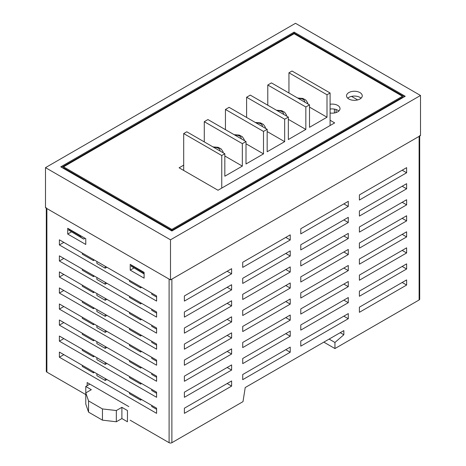 <?xml version="1.0" encoding="UTF-8"?>
<svg xmlns="http://www.w3.org/2000/svg" width="466" height="466" viewBox="0 0 466 466"><rect width="100%" height="100%" fill="white"/><g stroke="black" fill="none" stroke-linecap="round" stroke-linejoin="round"><path stroke-width="0.7" d="M45.493 167.644L45.493 207.737L170.498 279.909L420.507 135.565L420.507 95.472L295.502 23.3L45.493 167.644L170.498 239.815L420.507 95.472M330.085 109.061A7.858 4.538 180 0 1 338.834 111.03M347.735 98.198A7.858 4.538 180 0 1 361.057 98.198M330.085 125.063L330.505 125.302M183.278 170.207L183.691 169.968M330.085 104.25A7.858 4.538 180 0 1 340.029 108.625A7.858 4.538 180 0 1 330.085 112.999M348.842 99.002A7.858 4.538 180 0 1 346.535 95.792A7.858 4.538 180 0 1 354.393 91.254A7.858 4.538 180 0 1 362.251 95.792A7.858 4.538 180 0 1 357.399 99.986A7.858 4.538 180 0 1 348.842 99.002M294.116 33.727L402.455 96.276L171.884 229.389L63.545 166.84L294.116 33.727M330.085 120.251L334.67 122.896L218.001 190.256L179.107 167.801L183.691 165.156M405.228 96.276L294.116 32.119L60.772 166.84L171.884 230.996L405.228 96.276M170.498 239.815L170.498 279.909M402.455 96.276L402.455 97.237L171.884 230.35L171.884 229.389M63.545 166.84L63.545 167.801L171.884 230.35M294.116 32.119L294.116 33.086L404.395 96.753M61.605 167.323L294.116 33.086M80.909 235.883L80.63 237.008L83.688 239.093L68.688 230.111L68.962 228.992M85.074 238.289L83.688 239.093M143.411 271.969L143.132 273.093L144.105 273.758M144.105 273.979L131.191 266.197L131.464 265.078M143.132 273.093L131.191 266.197M143.132 272.132L131.191 265.236M80.63 237.008L68.688 230.111M80.63 236.046L68.688 229.15M85.785 386.477L85.785 392.896L88.557 400.911L88.557 412.142L85.785 404.121L85.785 392.896L91.336 389.687L85.785 386.477L89.868 384.118M127.451 410.534L127.451 421.765L121.894 418.555L121.894 407.331L127.451 410.534M102.45 408.932L116.337 410.534L116.337 421.765L102.45 420.157L102.45 408.932L88.557 400.911M102.45 420.157L88.557 412.142M116.337 421.765L121.894 418.555M116.337 410.534L121.894 407.331M85.785 394.591L46.88 372.13A1.963 1.136 180 0 1 46.303 371.332L46.303 208.209M85.773 244.469L85.773 238.691L67.716 228.27L67.716 234.043L85.773 244.469M59.38 357.218L156.605 413.348L156.605 408.216L59.38 352.086L59.38 357.218L63.825 354.649M59.38 341.176L156.605 397.312L156.605 392.18L59.38 336.044L59.38 341.176L63.825 338.613M59.38 325.14L156.605 381.275L156.605 376.144L59.38 320.008L59.38 325.14L63.825 322.571M59.38 309.104L156.605 365.233L156.605 360.102L59.38 303.972L59.38 309.104L63.825 306.535M59.38 293.062L156.605 349.197L156.605 344.065L59.38 287.93L59.38 293.062L63.825 290.499M59.38 277.025L156.605 333.161L156.605 328.023L59.38 271.894L59.38 277.025L63.825 274.457M59.38 260.989L156.605 317.119L156.605 311.987L59.38 255.851L59.38 260.989L63.825 258.42M59.38 244.947L156.605 301.083L156.605 295.951L59.38 239.815L59.38 244.947L63.825 242.384M144.105 278.144L144.105 272.371L130.218 264.356L130.218 270.129L144.105 278.144M128.826 406.614L87.159 382.557L87.159 385.685M419.697 136.037L419.697 299.16A1.963 1.136 180 0 1 419.12 299.958L334.949 348.556L334.949 342.463L343.838 334.763L343.838 330.592L245.221 387.531L243.002 401.64L171.884 442.7A1.963 1.136 180 0 1 169.106 442.7L130.148 420.204M46.303 207.737A1.963 1.136 0 0 0 46.88 208.541L169.106 279.111L169.106 442.7M334.949 348.556L323.835 342.143M359.397 194.91L406.62 167.644L406.62 172.775L359.397 200.042L359.397 194.91M300.78 228.748L348.283 201.324L348.283 206.455L300.78 233.88L300.78 228.748M242.722 262.271L290.225 234.847L290.225 239.978L242.722 267.402L242.722 262.271M184.385 295.951L231.614 268.684L231.614 273.816L184.385 301.083L184.385 295.951M359.397 226.983L406.62 199.722L406.62 204.854L359.397 232.12L359.397 226.983M300.78 260.826L348.283 233.402L348.283 238.534L300.78 265.958L300.78 260.826M242.722 294.343L290.225 266.919L290.225 272.051L242.722 299.481L242.722 294.343M184.385 328.023L231.614 300.762L231.614 305.894L184.385 333.161L184.385 328.023M359.397 259.061L406.62 231.8L406.62 236.932L359.397 264.193L359.397 259.061M300.78 292.904L348.283 265.48L348.283 270.612L300.78 298.036L300.78 292.904M242.722 326.421L290.225 298.997L290.225 304.129L242.722 331.553L242.722 326.421M184.385 360.102L231.614 332.841L231.614 337.972L184.385 365.233L184.385 360.102M359.397 291.139L406.62 263.873L406.62 269.004L359.397 296.271L359.397 291.139M300.78 324.977L348.283 297.553L348.283 302.684L300.78 330.114L300.78 324.977M242.722 358.5L290.225 331.076L290.225 336.207L242.722 363.631L242.722 358.5M184.385 392.18L231.614 364.913L231.614 370.045L184.385 397.312L184.385 392.18M184.385 408.216L231.614 380.955L231.614 386.087L184.385 413.348L184.385 408.216M242.722 374.536L290.225 347.112L290.225 352.244L242.722 379.668L242.722 374.536M300.78 341.019L348.283 313.595L348.283 318.727L300.78 346.151L300.78 341.019M359.397 307.176L406.62 279.915L406.62 285.046L359.397 312.307L359.397 307.176M184.385 376.144L231.614 348.877L231.614 354.009L184.385 381.275L184.385 376.144M242.722 342.463L290.225 315.033L290.225 320.165L242.722 347.595L242.722 342.463M300.78 308.941L348.283 281.516L348.283 286.648L300.78 314.072L300.78 308.941M359.397 275.103L406.62 247.836L406.62 252.968L359.397 280.235L359.397 275.103M184.385 344.065L231.614 316.798L231.614 321.93L184.385 349.197L184.385 344.065M242.722 310.385L290.225 282.961L290.225 288.093L242.722 315.517L242.722 310.385M300.78 276.862L348.283 249.438L348.283 254.57L300.78 281.994L300.78 276.862M359.397 243.025L406.62 215.758L406.62 220.89L359.397 248.157L359.397 243.025M184.385 311.987L231.614 284.72L231.614 289.858L184.385 317.119L184.385 311.987M242.722 278.307L290.225 250.883L290.225 256.015L242.722 283.439L242.722 278.307M300.78 244.79L348.283 217.36L348.283 222.498L300.78 249.922L300.78 244.79M359.397 210.947L406.62 183.68L406.62 188.817L359.397 216.078L359.397 210.947M171.884 442.7L171.884 279.111L419.12 136.369A1.963 1.136 0 0 0 419.697 135.565M351.527 96.38L357.655 99.922M336.062 109.493L336.062 112.562M334.396 109.085L334.396 112.976M105.217 378.549L105.217 380.472L106.883 379.51M105.217 380.472L96.881 375.66L96.881 373.738M94.382 372.293L93.41 372.852L82.296 366.439L82.296 365.315M151.747 405.408L151.747 406.533L156.605 409.34M129.525 392.582L129.525 393.706L140.633 400.119L141.606 399.554M105.217 362.507L105.217 364.435L106.883 363.468M105.217 364.435L96.881 359.624L96.881 357.696M94.382 356.251L93.41 356.816L82.296 350.403L82.296 349.279M151.747 389.372L151.747 390.496L156.605 393.304M129.525 376.54L129.525 377.664L140.633 384.077L141.606 383.518M105.217 346.471L105.217 348.393L106.883 347.432M105.217 348.393L96.881 343.582L96.881 341.66M94.382 340.215L93.41 340.774L82.296 334.361L82.296 333.237M151.747 373.336L151.747 374.454L156.605 377.262M129.525 360.503L129.525 361.628L140.633 368.041L141.606 367.482M105.217 330.435L105.217 332.357L106.883 331.396M105.217 332.357L96.881 327.546L96.881 325.623M94.382 324.179L93.41 324.738L82.296 318.325L82.296 317.2M151.747 357.294L151.747 358.418L156.605 361.226M129.525 344.467L129.525 345.586L140.633 352.005L141.606 351.44M105.217 314.393L105.217 316.321L106.883 315.354M105.217 316.321L96.881 311.509L96.881 309.581M94.382 308.137L93.41 308.702L82.296 302.283L82.296 301.164M151.747 341.258L151.747 342.382L156.605 345.19M129.525 328.425L129.525 329.549L140.633 335.963L141.606 335.404M105.217 298.357L105.217 300.279L106.883 299.318M105.217 300.279L96.881 295.467L96.881 293.545M94.382 292.1L93.41 292.66L82.296 286.246L82.296 285.122M151.747 325.221L151.747 326.34L156.605 329.147M129.525 312.389L129.525 313.513L140.633 319.926L141.606 319.367M105.217 282.314L105.217 284.243L106.883 283.281M105.217 284.243L96.881 279.431L96.881 277.503M94.382 276.064L93.41 276.623L82.296 270.21L82.296 269.086M151.747 309.179L151.747 310.304L156.605 313.111M129.525 296.353L129.525 297.471L140.633 303.89L141.606 303.325M105.217 266.278L105.217 268.2L106.883 267.239M105.217 268.2L96.881 263.389L96.881 261.467M94.382 260.022L93.41 260.587L82.296 254.168L82.296 253.05M151.747 293.143L151.747 294.267L156.605 297.069M129.525 280.311L129.525 281.435L140.633 287.848L141.606 287.289M348.283 206.455L343.838 203.892M290.225 239.978L285.78 237.41M231.614 273.816L227.169 271.253M402.175 170.212L406.62 172.775M348.283 222.498L343.838 219.929M290.225 256.015L285.78 253.446M231.614 289.858L227.169 287.289M402.175 186.249L406.62 188.817M348.283 238.534L343.838 235.965M290.225 272.051L285.78 269.488M231.614 305.894L227.169 303.325M402.175 202.285L406.62 204.854M348.283 254.57L343.838 252.007M290.225 288.093L285.78 285.524M231.614 321.93L227.169 319.367M402.175 218.327L406.62 220.89M348.283 270.612L343.838 268.043M290.225 304.129L285.78 301.566M231.614 337.972L227.169 335.404M402.175 234.363L406.62 236.932M348.283 286.648L343.838 284.079M290.225 320.165L285.78 317.602M231.614 354.009L227.169 351.44M402.175 250.399L406.62 252.968M348.283 302.684L343.838 300.121M290.225 336.207L285.78 333.639M231.614 370.045L227.169 367.482M402.175 266.441L406.62 269.004M343.838 316.158L348.283 318.727M285.78 349.681L290.225 352.244M227.169 383.518L231.614 386.087M406.62 285.046L402.175 282.478M140.633 286.73L140.633 287.848M140.633 302.766L140.633 303.89M140.633 318.802L140.633 319.926M140.633 334.844L140.633 335.963M140.633 350.881L140.633 352.005M140.633 366.917L140.633 368.041M140.633 382.959L140.633 384.077M140.633 398.995L140.633 400.119M93.41 259.463L93.41 260.587M93.41 275.499L93.41 276.623M93.41 291.541L93.41 292.66M93.41 307.577L93.41 308.702M93.41 323.614L93.41 324.738M93.41 339.656L93.41 340.774M93.41 355.692L93.41 356.816M93.41 371.728L93.41 372.852M130.218 270.129L133.864 268.02M67.716 234.043L71.362 231.934M329.118 339.091L334.949 342.463M340.227 332.677L343.838 334.763M327.004 94.767L288.949 72.795L292.031 71.013L330.085 92.984L327.004 94.767L327.004 117.216L309.506 127.323L309.506 104.867L305.836 106.988L267.781 85.016L271.445 82.896L309.506 104.867M288.338 117.088L284.668 119.209L246.613 97.237L250.277 95.116L288.338 117.088L288.338 139.544L305.836 129.437L305.836 106.988M267.169 129.309L263.5 131.429L225.445 109.458L229.109 107.337L267.169 129.309L267.169 151.765L284.668 141.664L284.668 119.209M246.001 141.53L242.332 143.65L204.277 121.678L207.941 119.558L246.001 141.53L246.001 163.985L263.5 153.885L263.5 131.429M183.691 133.561L186.773 131.779L224.833 153.751L221.752 155.533L183.691 133.561L183.691 170.451M221.752 155.533L221.752 188.089M330.085 125.54L330.085 92.984M224.833 153.751L224.833 176.206L242.332 166.106L242.332 143.65M288.949 93.002L288.949 72.795M204.277 141.885L204.277 121.678M225.445 129.665L225.445 109.458M246.613 117.444L246.613 97.237M267.781 105.223L267.781 85.016M224.833 155.999L242.332 166.106M246.001 143.778L263.5 153.885M267.169 131.558L284.668 141.664M288.338 119.337L305.836 129.437M309.506 107.116L327.004 117.216M46.88 208.541L46.88 372.13M419.12 299.958L419.12 136.369M304.682 102.089A5.51 3.18 0 0 0 298.49 98.512M283.514 114.31A5.51 3.18 0 0 0 277.322 110.733M262.352 126.531A5.51 3.18 0 0 0 256.154 122.954M241.184 138.751A5.51 3.18 0 0 0 234.986 135.175M220.016 150.972A5.51 3.18 0 0 0 213.818 147.396M212.95 146.889L218.152 147.326L221.105 148.893L222.981 151.625L223.197 152.807M234.113 134.668L239.32 135.105L242.273 136.672L244.149 139.404L244.365 140.586M255.281 122.447L260.482 122.884L263.436 124.451L265.317 127.183L265.533 128.366M276.449 110.226L281.65 110.663L284.604 112.23L286.485 114.962L286.701 116.145M297.617 98.006L302.818 98.443L305.772 100.009L307.653 102.741L307.869 103.924"/></g></svg>
